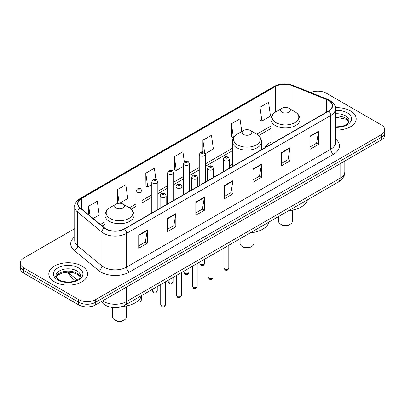 <?xml version="1.0" encoding="UTF-8"?>
<svg xmlns="http://www.w3.org/2000/svg" width="405" height="405" viewBox="0 0 405 405"><rect width="100%" height="100%" fill="white"/><g stroke="black" fill="none" stroke-linecap="round" stroke-linejoin="round"><path stroke-width="0.61" d="M232.445 164.283A21.399 12.352 0 0 0 229.422 166.288M270.925 142.069A21.399 12.352 0 0 0 264.9 147.709M107.36 306.2A12.11 6.991 180 0 1 103.948 304.312L103.397 303.851A8.075 5.402 129.5 0 1 101.989 301.229M74.733 228.623L23.799 258.031A12.11 6.991 0 0 0 20.25 262.977L20.25 268.252A12.11 6.991 0 0 0 23.799 273.193L78.605 304.838A12.11 6.991 0 0 0 95.737 304.838L381.201 140.024A12.11 6.991 0 0 0 384.75 135.083L384.75 132.445A12.11 6.991 0 0 1 381.201 137.386A12.11 6.991 0 0 0 384.75 132.445L384.75 129.808A12.11 6.991 0 0 0 381.201 124.861L326.395 93.216A12.11 6.991 0 0 0 310.67 92.522M20.25 262.977A12.11 6.991 0 0 0 23.799 267.918L78.605 299.563A12.11 6.991 0 0 0 95.737 299.563L95.737 302.201L381.201 137.386L95.737 302.201A12.11 6.991 0 0 1 78.605 302.201A12.11 6.991 0 0 0 95.737 302.201L95.737 304.838M23.799 267.918L23.799 270.555L78.605 302.201L23.799 270.555A12.11 6.991 0 0 1 20.25 265.614A12.11 6.991 0 0 0 23.799 270.555L23.799 273.193M350.517 110.935A19.379 11.188 0 0 0 335.37 107.689A19.379 11.188 0 0 1 350.517 110.935A19.379 11.188 0 0 1 356.192 118.847A19.379 11.188 0 0 0 350.517 110.935M81.891 266.024A19.379 11.188 0 0 0 60.77 263.599A19.379 11.188 0 0 0 48.808 273.937A19.379 11.188 0 0 0 54.483 281.845A19.379 11.188 0 0 0 75.603 284.269A19.379 11.188 0 0 0 87.566 273.937A19.379 11.188 0 0 0 81.891 266.024A19.379 11.188 0 0 0 60.77 263.599A19.379 11.188 0 0 0 48.808 273.937A19.379 11.188 0 0 0 54.483 281.845A19.379 11.188 0 0 0 75.603 284.269A19.379 11.188 0 0 0 87.566 273.937A19.379 11.188 0 0 0 81.891 266.024M328.45 100.47A12.919 7.457 180 0 1 332.232 105.745A12.919 7.457 180 0 1 328.45 111.016L124.284 228.891A12.919 7.457 180 0 1 104.566 227.893L80.301 207.886A12.919 7.457 180 0 1 77.962 203.609A12.919 7.457 180 0 1 81.744 198.334L275.522 86.457A12.919 7.457 180 0 1 292.071 85.622L326.724 99.635A12.919 7.457 180 0 1 328.45 100.47M328.678 100.339A13.243 7.644 0 0 0 326.911 99.483L292.253 85.47A13.243 7.644 0 0 0 275.294 86.326L81.516 198.202A13.243 7.644 0 0 0 80.033 207.993L104.298 228.005A13.243 7.644 0 0 0 124.512 229.022L328.678 111.147A13.243 7.644 0 0 0 328.678 100.339M138.728 235.022L138.728 248.209L147.288 243.263L147.288 230.081L138.728 235.022M138.728 245.87L145.324 242.058L147.258 230.516A3.23 1.863 -120 0 0 147.288 230.081M145.263 242.094L147.288 243.263M167.275 218.543L167.275 231.726L175.836 226.785L175.836 213.597L167.275 218.543M167.275 229.387L173.872 225.58L175.8 214.037A3.23 1.863 -120 0 0 175.836 213.597M173.811 225.615L175.836 226.785M195.823 202.06L195.823 215.247L204.383 210.301L204.383 197.119L195.823 202.06M195.823 212.909L202.414 209.096L204.348 197.554A3.23 1.863 -120 0 0 204.383 197.119M202.358 209.132L204.383 210.301M310.007 136.136L310.007 149.318L318.573 144.377L318.573 131.19L310.007 136.136M310.007 146.98L316.604 143.173L318.538 131.63A3.23 1.863 -120 0 0 318.573 131.19M316.543 143.208L318.573 144.377M281.46 152.614L281.46 165.802L290.026 160.856L290.026 147.673L281.46 152.614M281.46 163.463L288.056 159.656L289.99 148.108A3.23 1.863 -120 0 0 290.026 147.673M288.001 159.686L290.026 160.856M252.912 169.098L252.912 182.285L261.478 177.339L261.478 164.152L252.912 169.098M252.912 179.941L259.509 176.135L261.443 164.592A3.23 1.863 -120 0 0 261.478 164.152M259.453 176.17L261.478 177.339M224.365 185.581L224.365 198.764L232.931 193.818L232.931 180.635L224.365 185.581M224.365 196.425L230.961 192.618L232.895 181.07A3.23 1.863 -120 0 0 232.931 180.635M230.906 192.648L232.931 193.818M335.462 130.005A19.379 11.188 0 0 0 356.192 118.847A19.379 11.188 0 0 1 335.462 130.005M95.737 299.563L381.201 134.749A12.11 6.991 0 0 0 384.75 129.808M119.526 203.249L127.757 198.501L125.823 184.72L117.258 189.667L117.399 202.773M93.145 218.482L99.21 214.979L97.276 201.204L88.71 206.15L88.71 214.827M205.193 153.794L213.394 149.055L211.466 135.28L202.9 140.221L202.9 151.946M241.795 131.514L240.008 118.797L231.447 123.743L231.584 136.844M259.995 107.259L261.929 121.034L270.489 116.093L268.555 102.318L259.995 107.259L260.132 120.366M155.945 179.461L154.371 168.242L145.805 173.183L145.942 186.29M184.321 161.757L182.918 151.759L174.352 156.705L174.489 169.811M174.352 156.705L176.286 170.48L183.43 166.359M176.286 170.48L174.352 169.756M202.9 140.221L204.677 152.887M231.447 123.743L233.381 137.518L233.903 137.214M233.381 137.518L231.447 136.794M261.929 121.034L259.995 120.315M145.805 173.183L147.739 186.963L151.799 184.619M147.739 186.963L145.805 186.239M118.776 203.285L117.258 202.723M117.258 189.667L119.166 203.259M88.71 206.15L90.087 215.961M278.594 216.503L278.594 221.343A6.865 3.964 0 0 0 280.604 224.147L282.032 224.972A4.845 2.794 0 0 0 288.881 224.972L290.309 224.147A6.865 3.964 0 0 0 292.319 221.343L292.319 210.134M282.032 224.972L280.604 224.147A6.865 3.964 0 0 0 290.309 224.147M282.032 112.236A4.845 2.794 0 0 0 288.881 112.236A4.845 2.794 0 0 0 288.881 108.282L294.896 111.755A13.35 7.71 0 0 1 294.896 122.654A13.35 7.71 0 0 1 276.018 122.654A13.35 7.71 0 0 1 276.018 111.755C272.727 113.709 271.031 116.301 270.925 119.536A14.534 8.389 0 0 0 275.182 125.469A14.534 8.389 0 0 0 291.018 127.286A14.534 8.389 0 0 0 299.989 119.536C299.882 116.301 298.186 113.709 294.896 111.755L288.881 108.282A4.845 2.794 0 0 0 282.032 108.282A4.845 2.794 0 0 0 282.032 112.236M288.785 210.615A22.204 12.818 0 0 0 307.41 199.862M240.114 238.717L240.114 243.562A6.865 3.964 0 0 0 242.124 246.361L243.552 247.187A4.845 2.794 0 0 0 250.401 247.187L251.829 246.361A6.865 3.964 0 0 0 253.839 243.562L253.839 232.348M243.552 247.187L242.124 246.361A6.865 3.964 0 0 0 251.829 246.361M243.552 134.455A4.845 2.794 0 0 0 250.401 134.455A4.845 2.794 0 0 0 250.401 130.496L256.416 133.969A13.35 7.71 0 0 1 256.416 144.874A13.35 7.71 0 0 1 237.538 144.874A13.35 7.71 0 0 1 237.532 133.969C234.247 135.923 232.551 138.52 232.445 141.75A14.534 8.389 0 0 0 236.697 147.688A14.534 8.389 0 0 0 252.538 149.506A14.534 8.389 0 0 0 261.508 141.75C261.402 138.52 259.706 135.923 256.416 133.969L250.401 130.496A4.845 2.794 0 0 0 243.552 130.496A4.845 2.794 0 0 0 243.552 134.455M250.305 232.834A22.204 12.818 0 0 0 268.93 222.082M112.681 307.547L112.681 317.135A6.865 3.964 0 0 0 114.691 319.935L116.119 320.76A4.845 2.794 0 0 0 122.968 320.76L124.396 319.935A6.865 3.964 0 0 0 126.406 317.135L126.406 305.922M116.119 320.76L114.691 319.935A6.865 3.964 0 0 0 124.396 319.935M116.119 208.028A4.845 2.794 0 0 0 122.968 208.028A4.845 2.794 0 0 0 122.968 204.069L128.982 207.542A13.35 7.71 0 0 1 128.982 218.447A13.35 7.71 0 0 1 110.104 218.447A13.35 7.71 0 0 1 110.104 207.542C106.814 209.496 105.118 212.088 105.011 215.323A14.534 8.389 0 0 0 109.264 221.257A14.534 8.389 0 0 0 125.105 223.079A14.534 8.389 0 0 0 134.075 215.323C133.969 212.088 132.273 209.496 128.982 207.542L122.968 204.069A4.845 2.794 0 0 0 116.119 204.069A4.845 2.794 0 0 0 116.119 208.028M122.295 306.453A22.204 12.818 0 0 0 141.497 295.655M102.642 300.849A16.149 9.325 0 0 0 103.731 301.543A16.149 9.325 0 0 0 126.568 301.543L340.094 178.261A16.149 9.325 0 0 0 344.827 171.669C344.944 175.679 342.807 179.106 338.423 181.956L124.892 305.238A8.075 4.663 60 0 0 126.568 301.543L126.568 287.039M340.094 163.757L340.094 178.261A8.075 4.663 60 0 1 338.423 181.956M381.201 140.024L381.201 134.749M78.605 304.838L78.605 299.563M68.243 272.14A16.149 9.325 0 0 0 69.938 273.932L69.938 272.206M75.391 280.761L71.417 277.486A8.075 5.402 129.5 0 1 69.938 273.932L77.213 279.926M335.462 138.966A20.184 11.654 180 0 1 333.588 154.199L129.423 272.074A4.035 2.329 60 0 1 126.568 267.128L330.733 149.253A16.149 9.325 0 0 0 335.462 142.661L335.462 108.91A16.149 9.325 180 0 1 330.733 115.501A4.035 2.329 -120 0 0 328.678 111.147M129.423 272.074A20.184 11.654 180 0 1 100.875 272.074A20.184 11.654 180 0 1 98.612 270.515L74.348 250.508A20.184 11.654 180 0 1 74.733 236.834M103.731 267.128A16.149 9.325 0 0 0 126.568 267.128L126.568 233.376A16.149 9.325 180 0 1 101.918 232.131L77.654 212.124A16.149 9.325 180 0 1 74.733 206.773L74.733 240.529A16.149 9.325 0 0 0 77.654 245.875L101.918 265.882A16.149 9.325 0 0 0 103.731 267.128M335.462 108.91C335.998 106.383 334.145 103.574 329.898 100.465L327.772 99.438A4.035 1.888 112 0 0 326.911 99.483M327.772 99.438L293.119 85.43C286.431 83.06 280.083 83.405 274.074 86.457A4.035 2.329 60 0 1 275.294 86.326M81.516 198.202A4.035 2.329 -120 0 0 80.296 198.334C76.11 201.346 74.252 204.16 74.733 206.773M80.033 207.993A4.035 2.698 129.5 0 0 77.654 212.124L77.654 245.875A4.035 2.698 -50.5 0 1 74.348 250.508M293.119 85.43A4.035 1.888 112 0 0 292.253 85.47M104.298 228.005A4.035 2.698 129.5 0 0 101.918 232.131L101.918 265.882A4.035 2.698 -50.5 0 1 98.612 270.515M124.512 229.022A4.035 2.329 60 0 1 126.568 233.376L330.733 115.501L330.733 149.253A4.035 2.329 60 0 0 333.588 154.199M81.744 198.334L81.744 209.081M326.724 99.635L326.724 112.013M292.071 85.622L292.071 110.12M301.725 126.446L299.989 125.747M275.522 86.457L275.522 112.053M270.925 126.036L256.79 134.197M232.445 148.25L205.3 163.924M199.245 167.417L189.484 173.051M183.43 176.55L173.669 182.184M167.614 185.677L157.854 191.312M151.799 194.81L142.039 200.445M135.984 203.943L129.357 207.765M105.011 221.824L100.415 224.476M224.365 185.996L232.895 181.07M252.912 169.518L261.443 164.592M281.46 153.034L289.99 148.108M310.007 136.551L318.538 131.63M195.823 202.48L204.348 197.554M167.275 218.958L175.8 214.037M138.728 235.442L147.258 230.516M348.913 121.839A12.307 7.103 0 0 0 345.516 118.108A12.307 7.103 0 0 0 335.462 116.068M335.462 126.866L340.57 126.593L343.916 125.712L346.837 124.213L348.108 123.095L349.12 120.827A12.307 7.103 0 0 0 345.516 115.8A12.307 7.103 0 0 0 335.462 113.764M335.462 127.312A14.727 8.505 0 0 0 350.148 122.457A14.727 8.505 0 0 0 347.227 112.833A14.727 8.505 0 0 0 335.462 110.378M80.286 276.929A12.307 7.103 0 0 0 76.889 273.198A12.307 7.103 0 0 0 64.537 271.436A12.307 7.103 0 0 0 56.087 276.929M76.889 270.889A12.307 7.103 0 0 0 63.479 269.35A12.307 7.103 0 0 0 55.88 275.911C55.237 276.296 56.27 277.597 58.983 279.83C65.311 283.525 79.375 282.498 80.494 275.911A12.307 7.103 0 0 0 76.889 270.889M57.773 279.946A14.727 8.505 0 0 0 78.6 279.946A14.727 8.505 0 0 0 78.6 267.923A14.727 8.505 0 0 0 57.773 267.923A14.727 8.505 0 0 0 57.773 279.946M228.815 268.07C228.02 270.246 226.78 270.884 225.099 269.983L223.97 268.07A2.42 1.397 0 0 0 224.679 269.057A2.42 1.397 0 0 0 227.321 269.36A2.42 1.397 0 0 0 228.815 268.07L228.815 245.238M224.254 160.527A3.027 1.747 180 0 1 223.368 159.292C224.137 156.806 225.722 156.087 228.116 157.13L229.422 159.292A3.027 1.747 180 0 1 227.554 160.906A3.027 1.747 180 0 1 224.254 160.527M227.109 157.231A1.007 0.582 0 0 0 225.681 157.231A1.007 0.582 0 0 0 225.681 158.056A1.007 0.582 0 0 0 227.109 158.056A1.007 0.582 0 0 0 227.109 157.231M213 277.202C212.205 279.379 210.965 280.017 209.284 279.111L208.155 277.202A2.42 1.397 0 0 0 208.864 278.189A2.42 1.397 0 0 0 211.506 278.493A2.42 1.397 0 0 0 213 277.202L213 254.37M208.438 169.66A3.027 1.747 180 0 1 207.552 168.424C208.327 165.939 209.906 165.22 212.301 166.263L213.607 168.424A3.027 1.747 180 0 1 211.739 170.039A3.027 1.747 180 0 1 208.438 169.66M211.294 166.364A1.007 0.582 0 0 0 209.866 166.364A1.007 0.582 0 0 0 209.866 167.184A1.007 0.582 0 0 0 211.294 167.184A1.007 0.582 0 0 0 211.294 166.364M197.184 286.33C196.39 288.507 195.149 289.145 193.469 288.244L192.34 286.33A2.42 1.397 0 0 0 193.053 287.317A2.42 1.397 0 0 0 195.691 287.621A2.42 1.397 0 0 0 197.184 286.33L197.184 263.503M192.623 178.787A3.027 1.747 180 0 1 191.737 177.552C192.512 175.066 194.091 174.347 196.486 175.39L197.792 177.552A3.027 1.747 180 0 1 195.924 179.167A3.027 1.747 180 0 1 192.623 178.787M195.478 175.492A1.007 0.582 0 0 0 194.051 175.492A1.007 0.582 0 0 0 194.051 176.317A1.007 0.582 0 0 0 195.478 176.317A1.007 0.582 0 0 0 195.478 175.492M181.369 295.463C180.574 297.64 179.334 298.277 177.653 297.376L176.524 295.463A2.42 1.397 0 0 0 177.238 296.45A2.42 1.397 0 0 0 179.876 296.754A2.42 1.397 0 0 0 181.369 295.463L181.369 272.631M176.808 187.92A3.027 1.747 180 0 1 175.922 186.685C176.696 184.199 178.281 183.48 180.67 184.523L181.977 186.685A3.027 1.747 180 0 1 180.109 188.3A3.027 1.747 180 0 1 176.808 187.92M179.663 184.624A1.007 0.582 0 0 0 178.235 184.624A1.007 0.582 0 0 0 178.235 185.45A1.007 0.582 0 0 0 179.663 185.45A1.007 0.582 0 0 0 179.663 184.624M165.554 304.59C164.759 306.772 163.519 307.41 161.838 306.504L160.714 304.59A2.42 1.397 0 0 0 161.423 305.583A2.42 1.397 0 0 0 164.06 305.886A2.42 1.397 0 0 0 165.554 304.59L165.554 281.764M160.993 197.048A3.027 1.747 180 0 1 160.107 195.812C160.881 193.332 162.466 192.608 164.855 193.656L166.161 195.812A3.027 1.747 180 0 1 164.293 197.427A3.027 1.747 180 0 1 160.993 197.048M163.848 193.752A1.007 0.582 0 0 0 162.42 193.752A1.007 0.582 0 0 0 162.42 194.577A1.007 0.582 0 0 0 163.848 194.577A1.007 0.582 0 0 0 163.848 193.752M200.561 264.262A2.42 1.397 0 0 0 203.199 264.566A2.42 1.397 0 0 0 204.692 263.275C203.897 265.452 202.657 266.09 200.976 265.184L199.847 263.275A2.42 1.397 0 0 0 200.561 264.262M205.3 182.118L205.3 154.497A3.027 1.747 180 0 1 203.431 156.112A3.027 1.747 180 0 1 200.131 155.733A3.027 1.747 180 0 1 199.245 154.497L199.245 185.611M201.558 153.257A1.007 0.582 0 0 0 202.986 153.257A1.007 0.582 0 0 0 202.986 152.437A1.007 0.582 0 0 0 201.558 152.437A1.007 0.582 0 0 0 201.558 153.257M184.746 273.395A2.42 1.397 0 0 0 187.383 273.694A2.42 1.397 0 0 0 188.877 272.403C188.082 274.585 186.842 275.218 185.161 274.317L184.032 272.403A2.42 1.397 0 0 0 184.746 273.395M189.484 191.246L189.484 163.625A3.027 1.747 180 0 1 187.616 165.24A3.027 1.747 180 0 1 184.315 164.86A3.027 1.747 180 0 1 183.43 163.625L183.43 194.744M185.743 162.39A1.007 0.582 0 0 0 187.171 162.39A1.007 0.582 0 0 0 187.171 161.565A1.007 0.582 0 0 0 185.743 161.565A1.007 0.582 0 0 0 185.743 162.39M168.931 282.523A2.42 1.397 0 0 0 171.568 282.827A2.42 1.397 0 0 0 173.067 281.536C172.267 283.713 171.026 284.35 169.346 283.449L168.222 281.536A2.42 1.397 0 0 0 168.931 282.523M173.669 200.379L173.669 172.758A3.027 1.747 180 0 1 171.801 174.373A3.027 1.747 180 0 1 168.5 173.993A3.027 1.747 180 0 1 167.614 172.758L167.614 203.872M169.928 171.523A1.007 0.582 0 0 0 171.356 171.523A1.007 0.582 0 0 0 171.356 170.697A1.007 0.582 0 0 0 169.928 170.697A1.007 0.582 0 0 0 169.928 171.523M153.115 291.656A2.42 1.397 0 0 0 155.753 291.959A2.42 1.397 0 0 0 157.251 290.663C156.452 292.845 155.211 293.483 153.53 292.577L152.407 290.663A2.42 1.397 0 0 0 153.115 291.656M157.854 209.506L157.854 181.885A3.027 1.747 180 0 1 155.986 183.5A3.027 1.747 180 0 1 152.685 183.121A3.027 1.747 180 0 1 151.799 181.885L151.799 213.005M154.113 180.65A1.007 0.582 0 0 0 155.54 180.65A1.007 0.582 0 0 0 155.54 179.825A1.007 0.582 0 0 0 154.113 179.825A1.007 0.582 0 0 0 154.113 180.65M137.816 301.011A2.42 1.397 0 0 0 141.436 299.796C140.636 301.973 139.396 302.611 137.715 301.71L137.315 301.416M142.039 218.639L142.039 191.018A3.027 1.747 180 0 1 140.171 192.633A3.027 1.747 180 0 1 136.87 192.253A3.027 1.747 180 0 1 135.984 191.018L135.984 222.137M138.297 189.783A1.007 0.582 0 0 0 139.725 189.783A1.007 0.582 0 0 0 139.725 188.958A1.007 0.582 0 0 0 138.297 188.958A1.007 0.582 0 0 0 138.297 189.783M124.892 305.238C118.397 308.504 111.896 308.504 105.401 305.238L103.397 303.851M344.827 171.669L344.827 161.028M71.417 277.486L67.625 272.145M274.074 86.457L80.296 198.334M270.925 128.491L258.633 135.589M232.445 150.711L205.3 166.379M199.245 169.877L189.484 175.512M183.43 179.005L173.669 184.639M167.614 188.138L157.854 193.772M151.799 197.265L142.039 202.9M135.984 206.398L131.2 209.162M105.011 224.279L102.171 225.919M348.852 121.976L348.108 120.862L346.017 119.217L335.462 117.091M299.989 127.448L299.989 119.536M270.925 144.231L270.925 119.536M282.032 108.282L276.018 111.755M261.508 149.663L261.508 141.75M232.445 166.445L232.445 141.75M243.552 130.496L237.532 133.969M134.075 223.236L134.075 215.323M105.011 228.243L105.011 215.323M116.119 204.069L110.104 207.542M80.23 277.066L79.486 275.952L77.39 274.307L73.062 272.676L68.177 272.14L62.972 272.757L58.112 274.868L56.148 277.066M223.97 268.07L223.97 248.037M223.368 171.685L223.368 159.292M229.422 168.191L229.422 159.292M208.155 277.202L208.155 257.165M207.552 180.817L207.552 168.424M213.607 177.319L213.607 168.424M192.34 286.33L192.34 266.298M191.737 189.945L191.737 177.552M197.792 186.452L197.792 177.552M176.524 295.463L176.524 275.43M175.922 199.078L175.922 186.685M181.977 195.58L181.977 186.685M160.714 304.59L160.714 284.558M160.107 208.21L160.107 195.812M166.161 204.712L166.161 195.812M204.692 263.275L204.692 259.165M205.3 154.497L203.993 152.336C202.237 151.065 200.652 151.789 199.245 154.497M199.847 263.275L199.847 261.964M188.877 272.403L188.877 268.297M189.484 163.625L188.178 161.463C186.422 160.198 184.842 160.917 183.43 163.625M184.032 272.403L184.032 271.092M173.067 281.536L173.067 277.425M173.669 172.758L172.363 170.596C170.606 169.331 169.027 170.049 167.614 172.758M168.222 281.536L168.222 280.225M157.251 290.663L157.251 286.558M157.854 181.885L156.548 179.729C154.791 178.458 153.211 179.177 151.799 181.885M152.407 290.663L152.407 289.357M141.436 299.796L141.436 295.878M142.039 191.018L140.732 188.857C138.981 187.591 137.396 188.31 135.984 191.018"/></g></svg>

